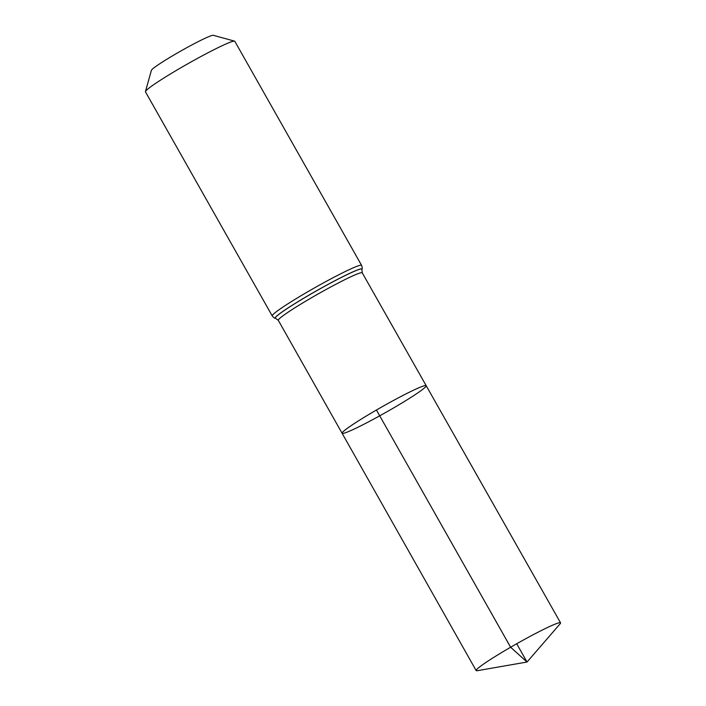 <?xml version="1.0" encoding="UTF-8"?>
<svg xmlns="http://www.w3.org/2000/svg" width="706" height="706" viewBox="0 0 706 706"><rect width="100%" height="100%" fill="white"/><g stroke="black" fill="none" stroke-linecap="round" stroke-linejoin="round"><path stroke-width="1.06" d="M376.43 410.018A48.308 3.371 150.5 0 0 342.101 433.272A48.308 3.371 150.5 0 0 385.803 412.419A48.308 3.371 150.5 0 0 426.186 385.697A48.308 3.371 150.5 0 0 376.43 410.018L510.623 647.243L527.029 662.025L516.695 643.766M361.587 265.368L234.816 41.301A51.326 3.583 150.5 0 0 234.577 41.142L213.291 35.3A35.644 2.489 150.5 0 0 176.747 53.356A35.644 2.489 150.5 0 0 151.402 70.318L145.445 91.577A51.326 3.583 150.5 0 0 145.462 91.851L272.234 315.917A51.326 3.583 -29.5 0 1 308.716 291.207A51.326 3.583 -29.5 0 1 361.587 265.368C362.302 267.424 362.416 268.765 361.922 269.401A49.799 3.477 -29.5 0 1 361.913 269.427M234.577 41.142A51.326 3.583 150.5 0 0 181.945 67.141A51.326 3.583 150.5 0 0 145.445 91.577M278.305 320.347A48.229 3.362 -29.5 0 1 312.581 297.129A48.229 3.362 -29.5 0 1 362.249 272.851L361.904 269.454A49.755 3.468 -29.5 0 0 316.897 290.616A49.755 3.468 -29.5 0 0 275.561 318.3L278.305 320.347L342.101 433.272A48.308 3.371 -29.5 0 1 382.484 406.559A48.308 3.371 -29.5 0 1 426.186 385.697L560.555 622.833A48.476 3.38 -29.5 0 1 560.087 623.848L527.029 662.025L477.274 670.7A48.476 3.38 -29.5 0 1 476.162 670.576A48.476 3.38 -29.5 0 1 516.695 643.766A48.476 3.38 -29.5 0 1 560.555 622.833M275.561 318.3L275.508 318.291A49.799 3.477 -29.5 0 1 275.508 318.291A49.799 3.477 -29.5 0 1 316.87 290.581A49.799 3.477 -29.5 0 1 361.922 269.401L361.904 269.454M362.249 272.851L426.186 385.697M272.234 315.917C273.628 317.594 274.722 318.38 275.508 318.291M342.101 433.272L476.162 670.576"/></g></svg>
